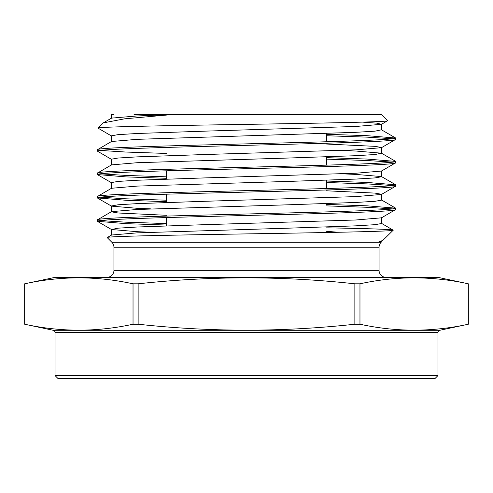 <?xml version="1.0" encoding="UTF-8"?>
<svg xmlns="http://www.w3.org/2000/svg" width="493" height="493" viewBox="0 0 493 493"><rect width="100%" height="100%" fill="white"/><g stroke="black" fill="none" stroke-linecap="round" stroke-linejoin="round"><path stroke-width="0.74" d="M103.234 122.911L111.517 118.123L137.177 115.954L171.428 114.635L381.631 114.635L387.652 120.662C390.937 121.931 320.881 123.176 243.585 124.415C166.092 125.647 97.213 126.867 97.934 128.069L103.234 122.911L124.612 118.819L171.428 114.635L134.01 114.635M387.652 120.662L381.483 124.31L355.823 126.473L204.743 131.15L137.177 133.492L117.981 134.657L111.369 135.828L111.369 141.676M326.458 133.474L326.458 141.756M326.458 156.854L326.458 165.137M326.458 180.228L326.458 188.517M166.542 170.812L166.542 179.101M166.542 194.193L166.542 202.481M166.542 217.573L166.542 225.862M386.081 277.362A7.013 7.013 0 0 1 379.062 270.349L113.938 270.349A7.013 7.013 0 0 1 106.919 277.362M379.062 270.349L379.062 247.252L113.938 247.252L113.938 270.349M379.062 247.252A7.013 7.013 0 0 1 381.12 242.291L381.631 241.78L378.914 241.78L382.845 240.424L378.914 241.78M113.938 247.252A7.013 7.013 0 0 0 111.88 242.291L107.191 237.601L111.517 235.025L137.177 232.856L288.257 228.179L355.823 225.843L375.019 224.672L381.631 223.502L381.631 217.659M107.191 237.601C103.968 236.332 173.012 235.087 249.495 233.848C325.867 232.616 394.012 231.396 393.217 230.194L382.845 240.424M437.981 375.555L55.019 375.555L57.823 378.365L435.177 378.365L437.981 375.555L437.981 332.485A2.243 2.243 0 0 1 439.762 330.292L468.35 324.215L468.332 283.814L468.35 324.215M55.019 375.555L55.019 332.485A2.243 2.243 0 0 0 53.238 330.292L24.65 324.215L24.668 283.814C60.787 275.889 96.911 275.889 133.03 283.814L138.139 283.814C210.523 275.889 282.766 275.889 354.861 283.814L359.97 283.814C396.089 275.889 432.213 275.889 468.332 283.814M24.65 324.215L24.65 283.814L55.019 277.362L437.981 277.362L468.35 283.814M468.332 324.215C432.213 332.14 396.089 332.14 359.97 324.215L359.97 283.814M354.861 283.814L354.861 324.215L359.97 324.215M354.861 324.215C282.766 332.14 210.523 332.14 138.139 324.215L138.139 283.814M133.03 283.814L133.03 324.215L138.139 324.215M133.03 324.215C96.911 332.14 60.787 332.14 24.668 324.215M326.458 204.416L367.082 205.821L395.546 208.157C396.501 209.71 352.717 211.281 292.559 212.834L200.441 215.17C140.283 216.723 96.499 218.294 97.454 219.847L97.454 221.314C96.499 219.761 140.283 218.189 200.441 216.637L292.559 214.301C352.717 212.748 396.501 211.177 395.546 209.624L381.483 217.826L355.823 219.995L204.743 224.672L137.177 227.008L117.981 228.179L111.517 229.516L137.177 231.685L151.135 232.271M326.458 190.791L375.019 193.108L381.631 194.279L381.631 200.121L375.019 201.292L355.823 202.463L288.257 204.798L137.177 209.476L111.517 211.645L97.454 219.847M395.546 208.157L395.546 209.624M326.458 134.275L367.082 135.68L395.546 138.015C396.501 139.568 352.717 141.14 292.559 142.693L200.441 145.028C140.283 146.587 96.499 148.153 97.454 149.706L97.454 151.172C96.499 149.619 140.283 148.054 200.441 146.495L292.559 144.159C352.717 142.606 396.501 141.035 395.546 139.482L381.483 147.684L355.823 149.854L204.743 154.531L137.177 156.873L117.981 158.037L111.369 159.208L111.369 165.05M395.411 137.861L381.483 129.813L375.019 131.15L355.823 132.321L137.177 139.334L111.517 141.503L97.454 149.706M395.546 138.015L395.546 139.482M326.458 157.655L367.082 159.06L395.546 161.396C396.501 162.949 352.717 164.52 292.559 166.073L200.441 168.409C140.283 169.968 96.499 171.533 97.454 173.086L97.454 174.553C96.499 173 140.283 171.428 200.441 169.875L292.559 167.54C352.717 165.987 396.501 164.416 395.546 162.863L381.483 171.065L355.823 173.234L204.743 177.911L137.177 180.247L117.981 181.418L111.369 182.589L111.369 188.431M341.865 150.439L355.823 151.024L381.483 153.194L375.019 154.531L355.823 155.702L288.257 158.037L137.177 162.715L111.517 164.884L97.454 173.086M395.546 161.396L395.546 162.863M326.458 181.036L367.082 182.441L395.546 184.776C396.501 186.329 352.717 187.901 292.559 189.454L200.441 191.789C140.283 193.342 96.499 194.914 97.454 196.467L97.454 197.933C96.499 196.38 140.283 194.809 200.441 193.256L292.559 190.92C352.717 189.367 396.501 187.796 395.546 186.243L381.483 194.445L355.823 196.615L204.743 201.292L137.177 203.627L117.981 204.798L111.369 205.969L111.369 211.811L117.981 212.982L166.542 215.299M381.631 170.898L381.631 176.74L375.019 177.911L355.823 179.082L288.257 181.418L137.177 186.095L111.517 188.264L97.454 196.467M395.546 184.776L395.546 186.243M392.613 138.749L367.082 137.146L326.458 135.741M100.387 150.439L125.918 152.047L166.542 153.446M392.613 162.129L367.082 160.527L326.458 159.122M111.517 159.375L97.454 151.172M100.387 173.819L125.918 175.428L166.542 176.827M392.613 185.51L367.082 183.907L326.458 182.502M166.542 178.293L125.918 176.895L97.454 174.553M100.387 197.2L125.918 198.802L166.542 200.207M392.613 208.89L367.082 207.288L326.458 205.883M166.542 201.674L125.918 200.269L97.454 197.933M100.387 220.581L125.918 222.183L166.542 223.588M326.458 227.865L328.708 227.865C371.056 228.635 392.564 229.411 393.217 230.194L381.483 223.335M166.542 225.054L125.918 223.649L97.454 221.314M326.458 231.309L338.457 232.271M111.369 118.295L111.369 114.635L113.938 114.635M362.484 122.128L376.788 123.139L381.483 124.31M326.458 144.03L375.019 146.347L381.631 147.518L381.631 153.36M97.589 198.087L111.517 206.136L137.177 208.305L151.135 208.89M341.865 173.819L355.823 174.405L381.483 176.574L395.411 184.622M97.934 128.069L111.517 136M381.12 242.291L111.88 242.291M437.981 332.485L55.019 332.485M53.238 330.292L439.762 330.292M381.631 124.137L381.631 129.986M111.369 229.35L111.369 235.192M381.631 241.04L381.631 241.78M97.589 221.468L111.517 229.516M97.589 174.707L111.517 182.755M395.411 161.242L381.483 153.194M395.411 208.003L381.483 199.955"/></g></svg>
